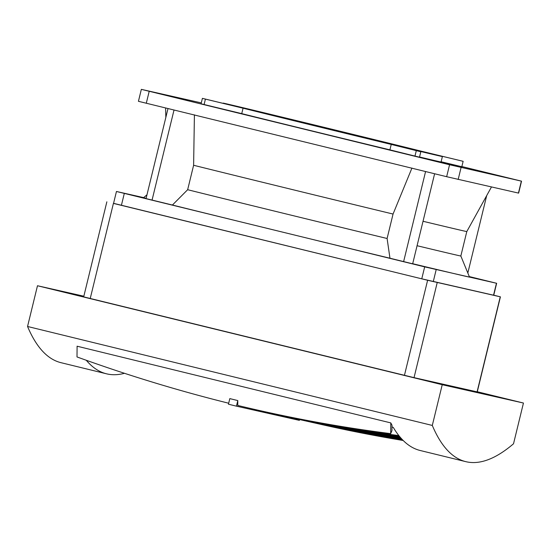 <?xml version="1.0" encoding="UTF-8"?>
<svg xmlns="http://www.w3.org/2000/svg" width="551" height="551" viewBox="0 0 551 551"><rect width="100%" height="100%" fill="white"/><g stroke="black" fill="none" stroke-linecap="round" stroke-linejoin="round"><path stroke-width="0.83" d="M477.283 391.747L523.45 403.036L513.518 443.775A821.307 160.906 -76.3 0 1 465.747 461.642A821.307 160.906 -76.3 0 1 432.301 425.441L27.55 326.481A821.307 160.906 103.7 0 0 60.989 362.682L106.529 373.812A821.307 160.906 -76.3 0 1 86.287 360.271M391.995 427.032L393.235 427.335A821.307 160.906 103.7 0 0 420.206 450.504L465.747 461.642M124.464 373.296A821.307 160.906 -76.3 0 1 106.529 373.812M390.783 422.899A821.307 160.906 103.7 0 0 392.009 425.193L391.961 430.627L390.687 433.63L390.783 422.899L77.099 346.207L77.002 356.938A976.792 613.139 -157 0 0 228.686 403.229M27.55 326.481L37.482 285.742L83.848 296.211M432.301 425.441L442.233 384.708L37.482 285.742M523.45 403.036L442.233 384.708M237.798 400.57L236.434 406.163L228.451 404.207L229.808 398.614L237.798 400.57L237.756 405.446A976.792 613.139 -157 0 0 390.687 433.63M106.86 201.818L83.683 296.879L414.035 377.642L477.249 391.906L500.418 296.844L427.617 280.266L113.561 203.333M263.516 411.425A976.792 613.139 -157 0 0 398.814 435.552M236.434 406.163L299.379 420.365L299.579 419.559M317.466 423.602A976.792 613.139 -157 0 0 403.201 440.497M308.477 421.57A976.792 613.139 -157 0 0 402.526 439.808M299.482 419.538A976.792 613.139 -157 0 0 401.824 439.071M290.494 417.513A976.792 613.139 -157 0 0 401.094 438.272M281.499 415.482A976.792 613.139 -157 0 0 400.35 437.418M272.511 413.45A976.792 613.139 -157 0 0 399.592 436.516M493.744 295.191L500.418 296.844M469.287 276.568L496.651 283.29L493.737 295.24L421.763 278.82L113.54 203.429L116.454 191.479L143.653 197.616M496.651 283.29L424.676 266.87L116.454 191.479M401.41 152.717L389.908 149.851L391.238 144.424L420.819 151.759L419.497 157.193L401.41 152.717A134.182 0.461 -166.3 0 1 301.817 128.5A134.182 0.461 -166.3 0 1 224.457 109.456L201.081 103.788L202.403 98.354L205.413 99.104L204.09 104.538M420.819 151.759L395.756 145.512A112.824 0.386 -166.3 0 0 442.384 156.553A112.824 0.386 -166.3 0 0 425.489 152.228L463.136 161.312L461.814 166.739L441.441 161.829A134.182 0.461 -166.3 0 1 461.807 167.043A134.182 0.461 -166.3 0 1 419.525 157.083M434.615 173.758L412.665 263.812L389.963 258.226A167.724 0.572 -166.3 0 1 274.494 230.146A167.724 0.572 -166.3 0 1 172.429 205.027L146.043 198.608L167.993 108.568M146.105 198.374A167.724 0.572 -166.3 0 1 143.597 197.657L146.972 194.799M135.642 196.108L125.077 193.559L135.642 196.108M423.03 221.275A154.308 0.53 -166.3 0 0 466.8 231.565L460.843 256.001L469.507 277.105A167.724 0.572 -166.3 0 1 466.325 276.444A167.724 0.572 -166.3 0 1 412.692 263.702M423.23 266.422L412.665 263.874L423.23 266.422M480.933 279.447L470.368 276.898L480.933 279.447M201.294 102.885L141.345 89.358L449.568 164.749L521.542 181.169L461.862 166.547M160.534 93.987L149.968 91.445L160.534 93.987M448.121 164.301L437.556 161.76L448.121 164.301M505.825 177.326L495.266 174.784L505.825 177.326M442.384 156.553L441.062 161.987A112.824 0.386 -166.3 0 1 419.545 156.98M389.908 149.851A112.824 0.386 -166.3 0 1 241.737 113.623L224.457 109.456M174.02 110.042L152.062 200.109M194.413 114.856L193.615 165.272L187.657 189.716L172.429 205.027M389.963 258.226L387.098 238.493A154.308 0.53 -166.3 0 1 187.657 189.716M425.579 171.547L403.621 261.629M387.098 238.493L393.056 214.05L411.941 168.055M460.843 256.001A154.308 0.53 -166.3 0 1 417.073 245.718M486.698 195.598L467.827 273.014M141.345 89.358L138.432 101.308L446.654 176.699L518.629 193.119L521.542 181.169M463.136 161.312L422.479 151.477A112.824 0.386 -166.3 0 0 274.302 115.249L269.783 114.153A112.824 0.386 -166.3 0 0 223.155 103.113A112.824 0.386 -166.3 0 0 240.05 107.445L202.403 98.354M205.413 99.104L243.06 108.196L241.737 113.623M416.301 150.671L414.972 156.098M285.783 118.231L270.052 114.684M285.804 118.148L270.086 114.553M287.312 118.486L277.311 115.992A107.231 0.365 -166.3 0 1 417.954 150.382L287.312 118.486M290.322 119.236L398.414 145.664L290.322 119.236M272.793 114.904A107.231 0.365 -166.3 0 0 228.589 104.435A107.231 0.365 -166.3 0 0 244.568 108.533L272.773 114.987M391.238 144.424A112.824 0.386 -166.3 0 1 243.06 108.196M381.877 141.697L356.711 135.78L381.829 141.896M352.172 134.761L301.686 122.432M298.814 121.392L275.514 115.875L298.794 121.482M313.347 124.974L378.868 140.946L313.347 124.974M420.964 151.132A107.231 0.365 -166.3 0 1 436.95 155.23A107.231 0.365 -166.3 0 1 392.746 144.761L418.918 150.836L405.949 147.51L420.964 151.132L420.874 151.511M401.355 146.704L395.411 145.285M401.424 146.414L395.453 145.113M365.196 138.005L282.126 117.714M365.21 137.936L282.146 117.625M378.206 141.249L388.221 143.673A107.231 0.365 -166.3 0 1 247.578 109.284L262.579 113.003M378.227 141.18L262.6 112.907M352.192 134.692L301.707 122.35M393.056 214.05A154.308 0.53 -166.3 0 1 193.615 165.272M349.169 133.941L306.239 123.445L349.169 133.941M362.303 136.972L336.537 130.752L362.282 137.089M329.002 128.913L298.979 121.599L329.002 128.913M359.293 136.221L316.364 125.731L359.293 136.221M500.26 296.817L477.083 391.871M437.212 282.58L414.035 377.642M427.617 280.266L404.448 375.327M113.403 203.443L90.233 298.497M121.392 205.378L124.306 193.429M421.763 278.82L424.676 266.87M433.272 281.595L436.185 269.646M493.544 295.198L496.458 283.248M521.349 181.127L518.436 193.084M461.077 167.525L458.17 179.474M449.568 164.749L446.654 176.699M149.204 91.308L146.291 103.257M165.844 117.384L165.589 107.975M466.8 231.565L491.458 186.989"/></g></svg>
